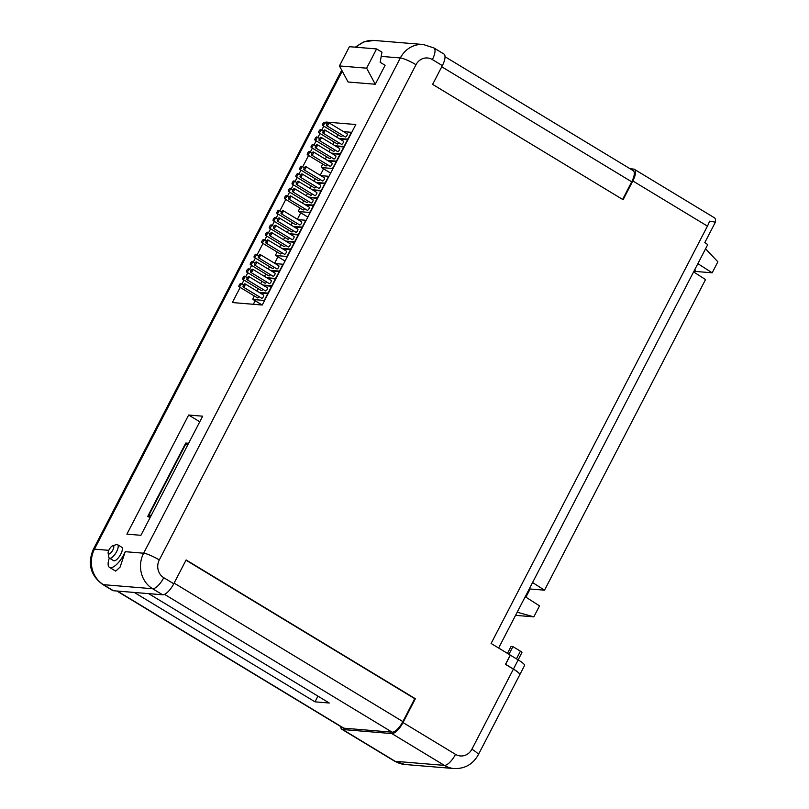 <?xml version="1.0" encoding="UTF-8"?>
<svg xmlns="http://www.w3.org/2000/svg" width="809" height="809" viewBox="0 0 809 809"><rect width="100%" height="100%" fill="white"/><g stroke="black" fill="none" stroke-linecap="round" stroke-linejoin="round"><path stroke-width="1.21" d="M519.803 674.676A13.086 2.174 -152.6 0 0 519.833 674.625A13.086 2.174 -152.6 0 0 513.442 669.043L518.195 659.881L510.246 655.128M518.195 659.881A13.086 2.174 27.4 0 1 524.576 665.463L519.833 674.625M510.358 655.138L505.605 664.3L513.442 669.043M507.455 653.379L511.045 646.462L512.926 646.624L520.43 651.164A3.135 0.526 27.4 0 1 521.957 652.499L518.154 659.851M512.926 646.624L508.952 654.279M322.801 123.807A1.83 0.667 -58.8 0 0 322.589 125.425A1.83 0.667 -58.8 0 0 324.267 123.919A1.83 0.667 -58.8 0 0 324.48 122.301A1.83 0.667 -58.8 0 0 322.801 123.807M322.589 125.425L341.095 136.63A1.83 0.667 -58.8 0 0 342.642 135.366M326.988 124.141A1.83 0.667 -58.8 0 0 326.775 125.769A1.83 0.667 -58.8 0 0 328.454 124.262A1.83 0.667 -58.8 0 0 328.676 122.634A1.83 0.667 -58.8 0 0 326.988 124.141M326.775 125.769L345.281 136.974A1.83 0.667 -58.8 0 0 346.96 135.467A1.83 0.667 -58.8 0 0 347.182 133.839L328.676 122.634M319.009 131.129A1.83 0.667 -58.8 0 0 318.786 132.757A1.83 0.667 -58.8 0 0 320.465 131.25A1.83 0.667 -58.8 0 0 320.688 129.622A1.83 0.667 -58.8 0 0 319.009 131.129M318.786 132.757L337.292 143.962A1.83 0.667 -58.8 0 0 338.84 142.697M323.196 131.473A1.83 0.667 -58.8 0 0 322.973 133.091A1.83 0.667 -58.8 0 0 324.652 131.584A1.83 0.667 -58.8 0 0 324.874 129.966A1.83 0.667 -58.8 0 0 323.196 131.473M322.973 133.091L341.479 144.295A1.83 0.667 -58.8 0 0 343.158 142.788A1.83 0.667 -58.8 0 0 343.38 141.171L324.874 129.966M315.207 138.46A1.83 0.667 -58.8 0 0 314.984 140.088A1.83 0.667 -58.8 0 0 316.673 138.582A1.83 0.667 -58.8 0 0 316.885 136.954A1.83 0.667 -58.8 0 0 315.207 138.46M314.984 140.088L333.49 151.293A1.83 0.667 -58.8 0 0 335.037 150.029M319.393 138.794A1.83 0.667 -58.8 0 0 319.181 140.422A1.83 0.667 -58.8 0 0 320.86 138.915A1.83 0.667 -58.8 0 0 321.072 137.287A1.83 0.667 -58.8 0 0 319.393 138.794M319.181 140.422L337.687 151.627A1.83 0.667 -58.8 0 0 339.365 150.12A1.83 0.667 -58.8 0 0 339.578 148.492L321.072 137.287M311.404 145.792A1.83 0.667 -58.8 0 0 311.192 147.42A1.83 0.667 -58.8 0 0 312.871 145.913A1.83 0.667 -58.8 0 0 313.083 144.285A1.83 0.667 -58.8 0 0 311.404 145.792M311.192 147.42L329.698 158.625A1.83 0.667 -58.8 0 0 331.245 157.361M315.591 146.126A1.83 0.667 -58.8 0 0 315.379 147.754A1.83 0.667 -58.8 0 0 317.057 146.247A1.83 0.667 -58.8 0 0 317.27 144.619A1.83 0.667 -58.8 0 0 315.591 146.126M315.379 147.754L333.884 158.958A1.83 0.667 -58.8 0 0 335.563 157.452A1.83 0.667 -58.8 0 0 335.775 155.824L317.27 144.619M307.602 153.123A1.83 0.667 -58.8 0 0 307.39 154.752A1.83 0.667 -58.8 0 0 309.068 153.245A1.83 0.667 -58.8 0 0 309.291 151.617A1.83 0.667 -58.8 0 0 307.602 153.123M307.39 154.752L325.896 165.956A1.83 0.667 -58.8 0 0 327.443 164.692M311.799 153.457A1.83 0.667 -58.8 0 0 311.576 155.085A1.83 0.667 -58.8 0 0 313.255 153.579A1.83 0.667 -58.8 0 0 313.477 151.95A1.83 0.667 -58.8 0 0 311.799 153.457M311.576 155.085L330.082 166.29A1.83 0.667 -58.8 0 0 331.761 164.783A1.83 0.667 -58.8 0 0 331.983 163.155L313.477 151.95M300.008 167.787A1.83 0.667 -58.8 0 0 299.785 169.415A1.83 0.667 -58.8 0 0 301.474 167.908A1.83 0.667 -58.8 0 0 301.686 166.28A1.83 0.667 -58.8 0 0 300.008 167.787M299.785 169.415L318.291 180.619A1.83 0.667 -58.8 0 0 319.838 179.355M304.194 168.12A1.83 0.667 -58.8 0 0 303.982 169.748A1.83 0.667 -58.8 0 0 305.66 168.242A1.83 0.667 -58.8 0 0 305.873 166.614A1.83 0.667 -58.8 0 0 304.194 168.12M303.982 169.748L322.488 180.953A1.83 0.667 -58.8 0 0 324.166 179.446A1.83 0.667 -58.8 0 0 324.379 177.818L305.873 166.614M296.205 175.108A1.83 0.667 -58.8 0 0 295.993 176.736A1.83 0.667 -58.8 0 0 297.672 175.229A1.83 0.667 -58.8 0 0 297.884 173.611A1.83 0.667 -58.8 0 0 296.205 175.108M295.993 176.736L314.499 187.941A1.83 0.667 -58.8 0 0 316.046 186.677M300.392 175.452A1.83 0.667 -58.8 0 0 300.179 177.08A1.83 0.667 -58.8 0 0 301.858 175.573A1.83 0.667 -58.8 0 0 302.081 173.945A1.83 0.667 -58.8 0 0 300.392 175.452M300.179 177.08L318.685 188.285A1.83 0.667 -58.8 0 0 320.364 186.778A1.83 0.667 -58.8 0 0 320.586 185.15L302.081 173.945M292.403 182.44A1.83 0.667 -58.8 0 0 292.191 184.068A1.83 0.667 -58.8 0 0 293.869 182.561A1.83 0.667 -58.8 0 0 294.092 180.933A1.83 0.667 -58.8 0 0 292.403 182.44M292.191 184.068L310.696 195.272A1.83 0.667 -58.8 0 0 312.244 194.008M296.6 182.773A1.83 0.667 -58.8 0 0 296.377 184.401A1.83 0.667 -58.8 0 0 298.056 182.895A1.83 0.667 -58.8 0 0 298.278 181.277A1.83 0.667 -58.8 0 0 296.6 182.773M296.377 184.401L314.883 195.606A1.83 0.667 -58.8 0 0 316.562 194.099A1.83 0.667 -58.8 0 0 316.784 192.481L298.278 181.277M288.611 189.771A1.83 0.667 -58.8 0 0 288.388 191.399A1.83 0.667 -58.8 0 0 290.067 189.893A1.83 0.667 -58.8 0 0 290.289 188.264A1.83 0.667 -58.8 0 0 288.611 189.771M288.388 191.399L306.894 202.604A1.83 0.667 -58.8 0 0 308.441 201.34M292.797 190.105A1.83 0.667 -58.8 0 0 292.575 191.733A1.83 0.667 -58.8 0 0 294.264 190.226A1.83 0.667 -58.8 0 0 294.476 188.598A1.83 0.667 -58.8 0 0 292.797 190.105M292.575 191.733L311.081 202.938A1.83 0.667 -58.8 0 0 312.77 201.431A1.83 0.667 -58.8 0 0 312.982 199.803L294.476 188.598M284.808 197.103A1.83 0.667 -58.8 0 0 284.596 198.731A1.83 0.667 -58.8 0 0 286.275 197.224A1.83 0.667 -58.8 0 0 286.487 195.596A1.83 0.667 -58.8 0 0 284.808 197.103M284.596 198.731L303.102 209.935A1.83 0.667 -58.8 0 0 304.639 208.671M288.995 197.436A1.83 0.667 -58.8 0 0 288.783 199.065A1.83 0.667 -58.8 0 0 290.461 197.558A1.83 0.667 -58.8 0 0 290.674 195.93A1.83 0.667 -58.8 0 0 288.995 197.436M288.783 199.065L307.289 210.269A1.83 0.667 -58.8 0 0 308.967 208.762A1.83 0.667 -58.8 0 0 309.18 207.134L290.674 195.93M277.214 211.766A1.83 0.667 -58.8 0 0 276.991 213.394A1.83 0.667 -58.8 0 0 278.67 211.887A1.83 0.667 -58.8 0 0 278.893 210.259A1.83 0.667 -58.8 0 0 277.214 211.766M276.991 213.394L295.497 224.599A1.83 0.667 -58.8 0 0 297.045 223.335M281.401 212.1A1.83 0.667 -58.8 0 0 281.178 213.728A1.83 0.667 -58.8 0 0 282.857 212.221A1.83 0.667 -58.8 0 0 283.079 210.593A1.83 0.667 -58.8 0 0 281.401 212.1M281.178 213.728L299.684 224.932A1.83 0.667 -58.8 0 0 301.363 223.426A1.83 0.667 -58.8 0 0 301.585 221.797L283.079 210.593M273.412 219.097A1.83 0.667 -58.8 0 0 273.189 220.726A1.83 0.667 -58.8 0 0 274.878 219.219A1.83 0.667 -58.8 0 0 275.09 217.591A1.83 0.667 -58.8 0 0 273.412 219.097M273.189 220.726L291.695 231.93A1.83 0.667 -58.8 0 0 293.242 230.656M277.598 219.431A1.83 0.667 -58.8 0 0 277.386 221.059A1.83 0.667 -58.8 0 0 279.065 219.552A1.83 0.667 -58.8 0 0 279.277 217.924A1.83 0.667 -58.8 0 0 277.598 219.431M277.386 221.059L295.892 232.264A1.83 0.667 -58.8 0 0 297.57 230.757A1.83 0.667 -58.8 0 0 297.783 229.129L279.277 217.924M269.609 226.419A1.83 0.667 -58.8 0 0 269.397 228.047A1.83 0.667 -58.8 0 0 271.076 226.54A1.83 0.667 -58.8 0 0 271.288 224.912A1.83 0.667 -58.8 0 0 269.609 226.419M269.397 228.047L287.903 239.252A1.83 0.667 -58.8 0 0 289.45 237.988M273.796 226.763A1.83 0.667 -58.8 0 0 273.584 228.391A1.83 0.667 -58.8 0 0 275.262 226.884A1.83 0.667 -58.8 0 0 275.475 225.256A1.83 0.667 -58.8 0 0 273.796 226.763M273.584 228.391L292.089 239.595A1.83 0.667 -58.8 0 0 293.768 238.089A1.83 0.667 -58.8 0 0 293.98 236.461L275.475 225.256M265.807 233.75A1.83 0.667 -58.8 0 0 265.595 235.379A1.83 0.667 -58.8 0 0 267.273 233.872A1.83 0.667 -58.8 0 0 267.496 232.244A1.83 0.667 -58.8 0 0 265.807 233.75M265.595 235.379L284.101 246.583A1.83 0.667 -58.8 0 0 285.648 245.319M270.004 234.084A1.83 0.667 -58.8 0 0 269.781 235.712A1.83 0.667 -58.8 0 0 271.46 234.206A1.83 0.667 -58.8 0 0 271.682 232.588A1.83 0.667 -58.8 0 0 270.004 234.084M269.781 235.712L288.287 246.917A1.83 0.667 -58.8 0 0 289.966 245.41A1.83 0.667 -58.8 0 0 290.188 243.792L271.682 232.588M262.015 241.082A1.83 0.667 -58.8 0 0 261.792 242.71A1.83 0.667 -58.8 0 0 263.471 241.203A1.83 0.667 -58.8 0 0 263.694 239.575A1.83 0.667 -58.8 0 0 262.015 241.082M261.792 242.71L280.298 253.915A1.83 0.667 -58.8 0 0 281.845 252.651M266.201 241.416A1.83 0.667 -58.8 0 0 265.979 243.044A1.83 0.667 -58.8 0 0 267.668 241.537A1.83 0.667 -58.8 0 0 267.88 239.909A1.83 0.667 -58.8 0 0 266.201 241.416M265.979 243.044L284.485 254.248A1.83 0.667 -58.8 0 0 286.174 252.742A1.83 0.667 -58.8 0 0 286.386 251.114L267.88 239.909M254.41 255.745A1.83 0.667 -58.8 0 0 254.198 257.373A1.83 0.667 -58.8 0 0 255.877 255.866A1.83 0.667 -58.8 0 0 256.089 254.238A1.83 0.667 -58.8 0 0 254.41 255.745M254.198 257.373L272.704 268.578A1.83 0.667 -58.8 0 0 274.251 267.314M258.597 256.079A1.83 0.667 -58.8 0 0 258.384 257.707A1.83 0.667 -58.8 0 0 260.063 256.2A1.83 0.667 -58.8 0 0 260.286 254.572A1.83 0.667 -58.8 0 0 258.597 256.079M258.384 257.707L276.89 268.912A1.83 0.667 -58.8 0 0 278.569 267.405A1.83 0.667 -58.8 0 0 278.792 265.777L260.286 254.572M250.608 263.077A1.83 0.667 -58.8 0 0 250.396 264.705A1.83 0.667 -58.8 0 0 252.074 263.198A1.83 0.667 -58.8 0 0 252.297 261.57A1.83 0.667 -58.8 0 0 250.608 263.077M250.396 264.705L268.901 275.909A1.83 0.667 -58.8 0 0 270.449 274.645M254.805 263.41A1.83 0.667 -58.8 0 0 254.582 265.039A1.83 0.667 -58.8 0 0 256.261 263.532A1.83 0.667 -58.8 0 0 256.483 261.904A1.83 0.667 -58.8 0 0 254.805 263.41M254.582 265.039L273.088 276.243A1.83 0.667 -58.8 0 0 274.767 274.736A1.83 0.667 -58.8 0 0 274.989 273.108L256.483 261.904M246.816 270.408A1.83 0.667 -58.8 0 0 246.593 272.026A1.83 0.667 -58.8 0 0 248.272 270.53A1.83 0.667 -58.8 0 0 248.494 268.901A1.83 0.667 -58.8 0 0 246.816 270.408M246.593 272.026L265.099 283.231A1.83 0.667 -58.8 0 0 266.646 281.967M251.002 270.742A1.83 0.667 -58.8 0 0 250.78 272.37A1.83 0.667 -58.8 0 0 252.469 270.863A1.83 0.667 -58.8 0 0 252.681 269.235A1.83 0.667 -58.8 0 0 251.002 270.742M250.78 272.37L269.286 283.575A1.83 0.667 -58.8 0 0 270.975 282.068A1.83 0.667 -58.8 0 0 271.187 280.44L252.681 269.235M243.013 277.73A1.83 0.667 -58.8 0 0 242.801 279.358A1.83 0.667 -58.8 0 0 244.48 277.851A1.83 0.667 -58.8 0 0 244.692 276.223A1.83 0.667 -58.8 0 0 243.013 277.73M242.801 279.358L261.307 290.562A1.83 0.667 -58.8 0 0 262.844 289.298M247.2 278.074A1.83 0.667 -58.8 0 0 246.988 279.692A1.83 0.667 -58.8 0 0 248.666 278.195A1.83 0.667 -58.8 0 0 248.879 276.567A1.83 0.667 -58.8 0 0 247.2 278.074M246.988 279.692L265.494 290.896A1.83 0.667 -58.8 0 0 267.172 289.4A1.83 0.667 -58.8 0 0 267.385 287.771L248.879 276.567M239.211 285.061A1.83 0.667 -58.8 0 0 238.999 286.689A1.83 0.667 -58.8 0 0 240.678 285.183A1.83 0.667 -58.8 0 0 240.89 283.554A1.83 0.667 -58.8 0 0 239.211 285.061M238.999 286.689L257.505 297.894A1.83 0.667 -58.8 0 0 259.052 296.63M243.398 285.395A1.83 0.667 -58.8 0 0 243.185 287.023A1.83 0.667 -58.8 0 0 244.864 285.516A1.83 0.667 -58.8 0 0 245.087 283.888A1.83 0.667 -58.8 0 0 243.398 285.395M243.185 287.023L261.691 298.228A1.83 0.667 -58.8 0 0 263.37 296.721A1.83 0.667 -58.8 0 0 263.592 295.093L245.087 283.888M109.316 558.058A15.755 5.744 -58.8 0 0 109.488 567.382A15.755 5.744 -58.8 0 0 123.949 554.418A15.755 5.744 -58.8 0 0 125.233 551.687L143.638 553.204L400.344 57.965L381.211 56.387M109.488 567.382L115.687 571.134L120.106 567.079L125.233 551.687M109.084 549.736A4.712 1.719 -58.8 0 0 108.143 553.245A4.712 1.719 -58.8 0 0 109.973 553.589A4.712 1.719 -58.8 0 0 112.845 550.039A4.712 1.719 -58.8 0 0 112.633 545.832A4.712 1.719 -58.8 0 0 109.084 549.736M112.633 545.832L116.243 544.639A7.847 2.862 121.2 0 1 117.538 544.69A7.847 2.862 121.2 0 1 116.607 551.657A7.847 2.862 121.2 0 1 109.407 558.119A7.847 2.862 121.2 0 1 108.77 556.996L108.143 553.245M117.538 544.69L121.704 547.208A7.847 2.862 121.2 0 1 120.774 554.185A7.847 2.862 121.2 0 1 113.573 560.637L109.407 558.119M343.582 131.655L350.762 132.251A1.567 0.576 121.2 0 1 350.863 132.282A1.567 0.576 121.2 0 1 350.671 133.677L348.537 137.803A1.567 0.576 121.2 0 1 347.192 139.128L338.87 138.44M336.686 137.115A1.567 0.576 121.2 0 1 336.827 136.832L337.919 134.719M339.78 138.986L346.96 139.583A1.567 0.576 121.2 0 1 347.061 139.613A1.567 0.576 121.2 0 1 346.869 141.009L344.735 145.135A1.567 0.576 121.2 0 1 343.4 146.449L335.068 145.772M332.893 144.447A1.567 0.576 121.2 0 1 333.025 144.164L334.117 142.04M335.988 146.318L343.158 146.914A1.567 0.576 121.2 0 1 343.259 146.945A1.567 0.576 121.2 0 1 343.077 148.34L340.933 152.466A1.567 0.576 121.2 0 1 339.598 153.781L331.275 153.093M329.091 151.779A1.567 0.576 121.2 0 1 329.223 151.495L330.325 149.372M332.186 153.649L339.355 154.246A1.567 0.576 121.2 0 1 339.456 154.276A1.567 0.576 121.2 0 1 339.274 155.672L337.141 159.788A1.567 0.576 121.2 0 1 335.796 161.112L327.473 160.425M325.289 159.11A1.567 0.576 121.2 0 1 325.42 158.827L326.523 156.703M328.383 160.981L335.563 161.567A1.567 0.576 121.2 0 1 335.664 161.608A1.567 0.576 121.2 0 1 335.472 162.993L333.338 167.119A1.567 0.576 121.2 0 1 331.993 168.444L321.537 167.584A1.567 0.576 121.2 0 1 321.436 167.554A1.567 0.576 121.2 0 1 321.628 166.158L322.72 164.035M320.789 175.644L327.958 176.231A1.567 0.576 121.2 0 1 328.06 176.261A1.567 0.576 121.2 0 1 327.878 177.656L325.734 181.782A1.567 0.576 121.2 0 1 324.399 183.107L316.076 182.419M313.892 181.095A1.567 0.576 121.2 0 1 314.023 180.811L315.126 178.698M316.986 182.965L324.166 183.562A1.567 0.576 121.2 0 1 324.257 183.592A1.567 0.576 121.2 0 1 324.075 184.988L321.942 189.114A1.567 0.576 121.2 0 1 320.597 190.439L312.274 189.751M310.09 188.426A1.567 0.576 121.2 0 1 310.221 188.143L311.323 186.03M313.184 190.297L320.364 190.894A1.567 0.576 121.2 0 1 320.465 190.924A1.567 0.576 121.2 0 1 320.273 192.32L318.139 196.445A1.567 0.576 121.2 0 1 316.804 197.76L308.472 197.072M306.298 195.758A1.567 0.576 121.2 0 1 306.429 195.475L307.521 193.351M309.392 197.629L316.562 198.225A1.567 0.576 121.2 0 1 316.663 198.256A1.567 0.576 121.2 0 1 316.481 199.651L314.337 203.767A1.567 0.576 121.2 0 1 313.002 205.092L304.68 204.404M302.495 203.089A1.567 0.576 121.2 0 1 302.627 202.806L303.729 200.683M305.59 204.96L312.759 205.557A1.567 0.576 121.2 0 1 312.861 205.587A1.567 0.576 121.2 0 1 312.678 206.983L310.545 211.098A1.567 0.576 121.2 0 1 309.2 212.423L298.743 211.564A1.567 0.576 121.2 0 1 298.642 211.533A1.567 0.576 121.2 0 1 298.824 210.138L299.927 208.014M297.985 219.623L305.165 220.21A1.567 0.576 121.2 0 1 305.266 220.24A1.567 0.576 121.2 0 1 305.074 221.636L302.94 225.762A1.567 0.576 121.2 0 1 301.605 227.086L293.273 226.399M291.098 225.074A1.567 0.576 121.2 0 1 291.23 224.791L292.322 222.677M294.193 226.955L301.363 227.541A1.567 0.576 121.2 0 1 301.464 227.572A1.567 0.576 121.2 0 1 301.282 228.967L299.138 233.093A1.567 0.576 121.2 0 1 297.803 234.418L289.48 233.73M287.296 232.405A1.567 0.576 121.2 0 1 287.428 232.122L288.53 230.009M290.391 234.276L297.56 234.873A1.567 0.576 121.2 0 1 297.661 234.903A1.567 0.576 121.2 0 1 297.479 236.299L295.346 240.425A1.567 0.576 121.2 0 1 294.001 241.749L285.678 241.062M283.494 239.737A1.567 0.576 121.2 0 1 283.625 239.454L284.728 237.33M286.588 241.608L293.768 242.204A1.567 0.576 121.2 0 1 293.869 242.235A1.567 0.576 121.2 0 1 293.677 243.63L291.543 247.756A1.567 0.576 121.2 0 1 290.198 249.071L281.876 248.383M279.702 247.069A1.567 0.576 121.2 0 1 279.833 246.785L280.925 244.662M282.796 248.939L289.966 249.536A1.567 0.576 121.2 0 1 290.067 249.566A1.567 0.576 121.2 0 1 289.885 250.962L287.741 255.078A1.567 0.576 121.2 0 1 286.406 256.402L275.94 255.543A1.567 0.576 121.2 0 1 275.849 255.513A1.567 0.576 121.2 0 1 276.031 254.117L277.133 251.993M275.191 263.603L282.361 264.189A1.567 0.576 121.2 0 1 282.462 264.219A1.567 0.576 121.2 0 1 282.28 265.615L280.147 269.741A1.567 0.576 121.2 0 1 278.802 271.066L270.479 270.378M268.295 269.053A1.567 0.576 121.2 0 1 268.426 268.78L269.528 266.657M271.389 270.934L278.569 271.521A1.567 0.576 121.2 0 1 278.67 271.551A1.567 0.576 121.2 0 1 278.478 272.946L276.344 277.072A1.567 0.576 121.2 0 1 275.009 278.397L266.677 277.709M264.503 276.385A1.567 0.576 121.2 0 1 264.634 276.102L265.726 273.988M267.597 278.266L274.767 278.852A1.567 0.576 121.2 0 1 274.868 278.883A1.567 0.576 121.2 0 1 274.686 280.278L272.542 284.404A1.567 0.576 121.2 0 1 271.207 285.729L262.885 285.041M260.7 283.716A1.567 0.576 121.2 0 1 260.832 283.433L261.934 281.32M263.795 285.587L270.964 286.184A1.567 0.576 121.2 0 1 271.066 286.214A1.567 0.576 121.2 0 1 270.884 287.61L268.75 291.736A1.567 0.576 121.2 0 1 267.405 293.05L259.082 292.373M256.898 291.048A1.567 0.576 121.2 0 1 257.029 290.765L258.132 288.641M323.56 168.828L320.212 175.29M300.756 212.818L297.409 219.269M277.962 256.797L274.615 263.249M255.169 300.776L253.348 304.285M259.992 292.919L267.172 293.515A1.567 0.576 121.2 0 1 267.273 293.546A1.567 0.576 121.2 0 1 267.081 294.941L264.947 299.067A1.567 0.576 121.2 0 1 263.603 300.382L253.146 299.522A1.567 0.576 121.2 0 1 253.045 299.492A1.567 0.576 121.2 0 1 253.237 298.096L254.329 295.973M630.12 168.778L633.538 169.061A13.086 4.773 121.2 0 1 634.377 169.324L714.398 217.773A13.086 4.773 121.2 0 1 715.409 222.141L704.811 242.589L707.754 244.581L498.627 648.029M705.569 248.798L717.866 261.813L712.163 272.815L697.864 263.663M694.789 271.379L712.163 272.815M515.566 615.356L533.819 616.862L517.194 612.211M693.586 271.925L705.539 279.57L544.528 590.186L532.575 582.541M525.223 596.729L539.522 605.87L533.819 616.862M715.409 222.141L709.473 221.181A13.086 4.773 -58.8 0 1 707.44 226.115L491.103 643.479L510.277 655.088L505.473 664.341L513.391 669.134A13.086 2.174 27.4 0 1 519.783 674.726L478.271 754.807A13.086 2.174 27.4 0 0 471.89 749.215A13.086 11.983 -85.3 0 1 455.528 754.362L403.013 722.558L415.361 698.733L186.121 559.939L173.773 583.764A13.086 4.773 -58.8 0 1 162.609 594.787L113.452 590.732A13.086 4.773 -58.8 0 1 112.613 590.469L102.612 584.411C90.477 575.32 87.372 563.661 93.288 549.432A13.086 2.174 27.4 0 1 94.481 549.149L108.8 550.332M442.351 65.62L432.35 59.563A13.086 4.773 121.2 0 0 433.897 47.943L443.898 54.001A13.086 4.773 121.2 0 1 442.351 65.62L432.623 84.389L623.102 199.722L632.83 180.943A13.086 4.773 121.2 0 0 634.377 169.324M694.739 269.7L695.437 270.125L694.274 272.37M525.921 597.163L530.148 588.992L544.528 590.186M202.665 416.19L188.649 415.037L126.902 534.142L140.918 535.305L202.665 416.19M240.192 287.407L232.335 302.556L262.247 305.023L355.818 124.515L325.906 122.048L325.471 122.887M323.782 126.153L321.669 130.219M319.98 133.485L317.866 137.55M316.177 140.806L314.064 144.882M312.375 148.138L310.272 152.213M308.583 155.47L302.667 166.866M300.978 170.133L298.875 174.198M297.176 177.464L295.073 181.529M293.384 184.796L291.27 188.861M289.582 192.117L287.468 196.193M285.779 199.449L279.874 210.856M278.185 214.112L276.071 218.177M274.382 221.444L272.269 225.509M270.58 228.775L268.477 232.84M266.788 236.097L264.674 240.172M262.986 243.428L257.08 254.835M255.381 258.091L253.278 262.167M251.589 265.423L249.475 269.488M247.787 272.754L245.673 276.82M243.984 280.086L241.881 284.151M375.275 84.247L385.104 65.276L380.159 62.293L381.959 52.181L376.6 48.934L366.629 68.178L375.275 84.247L348.082 82.002L339.436 65.933L349.407 46.689L376.6 48.934M148.634 593.634L329.283 703.011L314.984 701.828L134.324 592.451M116.87 591.015L343.016 727.938A12.56 4.581 -58.8 0 0 343.825 728.181L392.143 732.175A12.56 4.581 -58.8 0 0 402.862 721.588L414.734 698.683L185.989 560.192M391.849 733.581L342.692 729.526L395.207 761.32L444.363 765.375L391.849 733.581A13.086 4.773 -58.8 0 0 403.013 722.558M340.72 726.543A13.086 4.773 -58.8 0 0 341.853 729.263A13.086 4.773 -58.8 0 0 342.692 729.526M414.734 698.683L415.361 698.733M199.772 421.772L188.649 415.037M327.685 123.13L325.906 122.048M622.596 199.418L631.728 181.813A12.56 4.581 -58.8 0 0 633.214 170.648L445.031 56.721M314.984 701.828L317.927 696.134M366.629 68.178L339.436 65.933M529.45 588.568L530.148 588.992M188.618 443.281L185.757 443.039L147.754 516.344L150.039 517.72M147.754 516.344L150.626 516.577M188.072 444.333L185.726 444.141L148.907 515.171L151.253 515.363M187.587 445.274L185.726 444.141M520.43 651.164L516.455 658.829M707.44 226.115L632.83 180.943M173.773 583.764L163.772 577.707A13.086 11.983 -85.3 0 1 159.292 559.949L415.998 64.71A13.086 11.983 -85.3 0 1 432.35 59.563M471.89 749.215L513.391 669.134M342.247 71.162L94.481 549.149A26.161 23.967 -85.3 0 0 103.451 584.674L113.452 590.732M343.825 728.181L117.325 591.045M392.143 732.175L164.52 594.352M162.609 594.787L152.608 588.73L103.451 584.674A13.086 4.773 121.2 0 1 102.612 584.411M163.772 577.707A13.086 4.773 121.2 0 1 152.608 588.73A26.161 23.967 -85.3 0 1 143.638 553.204A13.086 2.174 27.4 0 1 159.292 559.949M404.925 764.495L394.367 761.057A13.086 4.773 -58.8 0 0 395.207 761.32A26.161 23.967 -85.3 0 0 404.925 764.495L454.082 768.55A26.161 23.967 -85.3 0 1 444.363 765.375A13.086 4.773 -58.8 0 0 455.528 754.362M415.998 64.71A13.086 2.174 -152.6 0 0 400.344 57.965A26.161 23.967 94.7 0 1 423.34 44.505L374.183 40.45A26.161 23.967 94.7 0 0 356.081 47.246M402.862 721.588L174.117 583.097M631.728 181.813L441.754 66.783M263.603 300.382L264.401 300.867M253.146 299.522L262.227 305.013M267.344 293.616L267.961 294.001M267.405 293.05L268.204 293.536M271.146 286.285L271.763 286.669M271.207 285.729L272.006 286.204M274.939 278.963L275.566 279.338M275.009 278.397L275.798 278.883M278.741 271.632L279.368 272.006M278.802 271.066L279.601 271.551M282.543 264.3L283.16 264.674M286.406 256.402L287.205 256.888M275.94 255.543L285.041 261.054L275.849 255.513M290.138 249.637L290.765 250.011M290.198 249.071L290.997 249.556M293.94 242.306L294.567 242.69M294.001 241.749L294.8 242.225M297.742 234.974L298.359 235.358M297.803 234.418L298.602 234.893M301.535 227.653L302.161 228.027M301.605 227.086L302.394 227.572M305.337 220.321L305.964 220.695M309.2 212.423L309.999 212.909M298.743 211.564L307.845 217.075M312.941 205.658L313.558 206.032M313.002 205.092L313.801 205.577M316.734 198.326L317.361 198.701M316.804 197.76L317.593 198.245M320.536 190.995L321.163 191.379M320.597 190.439L321.395 190.914M324.399 183.107L325.198 183.582M331.993 168.444L332.792 168.929M321.537 167.584L330.638 173.086M335.735 161.679L336.362 162.053M335.796 161.112L336.595 161.598M339.537 154.347L340.154 154.721M339.598 153.781L340.397 154.266M343.4 146.449L344.189 146.935M347.192 139.128L347.991 139.603M394.367 761.057L341.853 729.263M93.288 549.432L341.711 70.171M454.082 768.55C464.821 768.894 472.881 764.313 478.271 754.807M355.282 47.175L364.04 41.785L374.183 40.45M433.897 47.943L423.34 44.505M253.045 299.492L262.167 305.013M267.273 293.546L267.981 293.97M240.89 283.554L243.539 285.152M271.066 286.214L271.773 286.639M274.868 278.883L275.576 279.317M278.67 271.551L279.378 271.986M282.462 264.219L283.18 264.654M290.067 249.566L290.775 249.991M293.869 242.235L294.577 242.66M297.661 234.903L298.369 235.328M301.464 227.572L302.172 228.007M305.266 220.24L305.974 220.675M298.642 211.533L307.824 217.095M312.861 205.587L313.568 206.012M316.663 198.256L317.371 198.68M320.465 190.924L321.173 191.349M321.436 167.554L330.628 173.116M335.664 161.608L336.372 162.033M339.456 154.276L340.164 154.701M244.692 276.223L247.332 277.831M248.494 268.901L251.134 270.499M252.297 261.57L254.936 263.168M256.089 254.238L258.738 255.836M263.694 239.575L266.333 241.173M267.496 232.244L270.135 233.852M271.288 224.912L273.938 226.52M275.09 217.591L277.73 219.188M278.893 210.259L281.532 211.857M286.487 195.596L289.126 197.194M290.289 188.264L292.929 189.862M294.092 180.933L296.731 182.541M297.884 173.611L300.533 175.209M301.686 166.28L304.326 167.878M309.291 151.617L311.93 153.214M313.083 144.285L315.732 145.883M316.885 136.954L319.525 138.551M320.688 129.622L323.327 131.23M324.48 122.301L327.129 123.898"/></g></svg>

